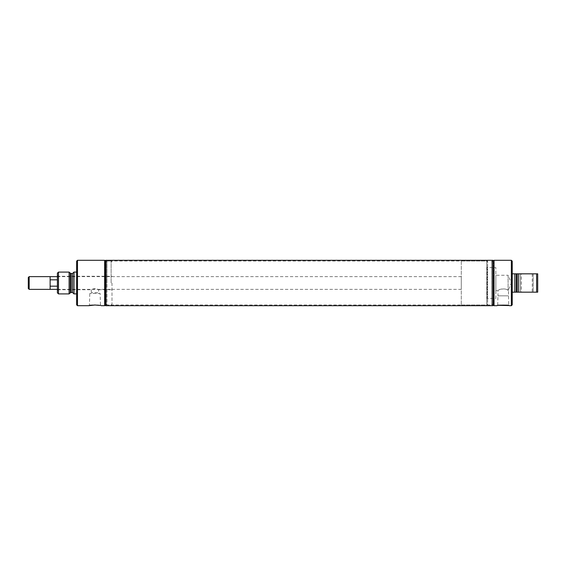 <?xml version="1.0" encoding="UTF-8"?>
<svg xmlns="http://www.w3.org/2000/svg" width="566" height="566" viewBox="0 0 566 566"><rect width="100%" height="100%" fill="white"/><g stroke="black" fill="none" stroke-linecap="round" stroke-linejoin="round"><path stroke-width="0.42" stroke-dasharray="2.83 2.12" d="M57.407 276.625L461.29 276.625L461.29 289.375L461.29 276.625M50.133 289.368L50.133 279.845L50.133 289.368L50.133 286.17L57.407 286.17L57.407 279.83L57.407 286.17L57.407 279.83L50.133 279.83L50.133 276.625L50.133 279.83M57.407 289.375L461.29 289.375M461.29 261.004L461.29 304.996L461.29 261.004L486.76 261.004L486.76 304.996L486.76 261.004M50.133 286.17L50.133 276.632M57.407 279.83L57.407 286.17M29.163 289.368L29.163 276.632M28.3 288.504L28.3 277.496M461.29 304.996L486.76 304.996M104.639 305.704L104.639 260.296M77.492 305.704L77.492 260.296M99.835 305.435L101.208 305.704L100.479 304.975L89.435 304.975L100.479 304.975L100.125 293.478L89.796 293.478L100.125 293.478L98.597 292.601L91.317 292.601L98.597 292.601L98.597 289.721L94.961 288.653C90.652 289.842 90.277 289.884 93.836 288.766C99.036 289.092 100.401 290.33 94.961 288.653M89.81 305.484L90.426 305.378M91.091 305.279L92.102 305.159M93.079 305.081L94.359 305.017M57.407 290.599L57.407 275.401L57.407 290.599L58.284 289.721L58.284 283L58.284 289.721L91.324 289.721L93.836 288.766M111.99 283L111.99 304.126L111.99 283M111.113 283L111.113 261.004L111.113 283M106.967 283L106.967 261.004L106.967 283M105.8 283L105.8 303.836L105.8 283M104.639 283L104.639 261.683L104.639 283M105.927 305.704L105.927 260.296M105.927 283L105.927 260.388L105.927 283M105.693 305.704L105.693 260.296M58.284 283L58.284 276.279L58.284 283M57.407 292.841L57.407 273.159M58.482 293.917L58.482 272.083M69.102 293.917L69.102 272.083M73.997 293.881L73.997 272.119M76.622 304.833L76.622 261.167M521.314 273.817L532.259 273.817L521.314 273.817L521.314 292.183L532.259 292.183L521.314 292.183M520.395 273.817L533.172 273.817M533.172 273.831L533.172 292.169L529.182 292.169L536.625 292.169L536.625 273.831L512.23 273.831L512.23 292.169L533.172 292.169L533.172 273.831L529.182 273.831L533.172 273.831M520.395 292.183L533.172 292.183M520.395 273.831L520.395 292.169L524.385 292.169L520.395 292.169L520.395 273.831L524.385 273.831L520.395 273.831M532.259 273.817L532.259 292.183M518.633 292.169L518.633 273.831L518.633 292.169M536.625 292.169L537.7 292.169L537.7 273.831L536.625 273.831M514.848 292.169L514.848 273.831M512.23 292.169L512.23 273.831M512.23 304.833L512.23 261.167M511.36 305.704L511.36 260.296M494.04 305.704L494.04 260.296M495.844 290.74L495.844 275.26L495.844 290.74L498.222 290.57C499.346 288.526 506.74 288.257 508.098 290.514L508.445 289.905L508.098 290.514C506.478 287.507 497.641 289.566 497.967 290.74L497.967 295.834L508.445 295.834L497.967 295.834L497.684 304.975L496.955 305.704L498.979 305.336M508.692 305.548L509.457 305.704L508.728 304.975L497.684 304.975L508.728 304.975L508.445 289.905L511.303 283L508.098 275.26L508.098 290.514L508.098 275.26L495.844 275.26M495.844 298.459L495.844 267.541L495.844 298.459L487.199 298.459L487.199 267.541L495.844 267.541M486.76 267.11L487.199 267.541L487.199 298.459L486.76 298.89L486.76 267.11L486.76 298.89M486.76 304.126L486.76 261.874L486.76 304.126L487.63 304.996L487.63 261.004L487.63 304.996L491.705 304.996L491.705 261.004L491.705 304.996L106.967 304.996L106.967 261.004L106.967 304.996L111.113 304.996L111.99 304.126M486.76 261.874L487.63 261.004L106.967 261.004L111.113 261.004L111.99 261.874M494.04 303.836L492.873 303.836L491.705 304.996L492.873 303.836L492.873 262.164L494.04 261.683L492.745 260.388L492.745 305.612L494.04 304.317L494.04 261.683L494.04 304.317L494.04 261.683L494.04 304.317L493.552 303.836L493.552 262.164L493.552 303.836L492.873 303.836L492.873 262.164L491.705 261.004L491.705 304.996L491.705 261.004L492.873 262.164L492.873 303.836L492.873 262.164L494.04 262.164L494.04 303.836L494.04 262.164M494.04 304.317L492.745 305.612L492.745 260.388L494.04 261.683M492.745 305.704L492.745 260.296M492.979 305.704L492.979 260.296M494.04 304.65L494.04 261.351L494.04 304.65M104.639 261.683L105.927 260.388L104.639 261.683L104.639 304.317L104.639 261.683L105.12 262.164L105.12 303.836L104.639 304.317L105.927 305.612L104.639 304.317M106.026 260.296L106.026 305.704M104.639 303.836L105.8 303.836L105.12 303.836L105.12 262.164L105.8 262.164L106.967 261.004L105.8 262.164L105.8 303.836L105.8 262.164L104.639 262.164M105.8 303.836L106.967 304.996L105.8 303.836M492.646 260.296L492.646 305.704M70.219 292.891L70.219 273.109M71.189 292.509L71.189 273.491M72.561 292.509L72.561 273.491M517.19 292.169L517.19 273.831M516.291 292.169L516.291 273.831M91.317 289.721L91.317 292.601L89.796 293.478L89.435 304.975L88.706 305.704M98.597 289.721L111.99 289.721M57.407 275.401L58.284 276.279L111.99 276.279"/><path stroke-width="0.85" d="M29.163 276.632L29.163 289.368L28.3 288.504L28.3 277.496L29.163 276.632L57.407 276.625M50.133 276.625L50.133 279.83L57.407 279.83M57.407 286.17L50.133 286.17L50.133 289.375L57.407 289.375M50.133 279.83L50.133 286.17M29.163 289.368L50.133 289.368M77.492 260.296L77.492 305.704L76.622 304.833L76.622 261.167L77.492 260.296L104.639 260.296L104.639 305.704L101.208 305.704M94.359 305.017L94.961 305.01C102.892 305.746 102.892 305.746 94.961 305.01L88.798 305.682M94.961 305.01L99.835 305.435M88.968 305.647L89.81 305.484M90.426 305.378L91.091 305.279M92.102 305.159L93.079 305.081M105.927 283L105.693 305.704L105.693 260.296L105.927 283M58.482 272.083L57.407 273.159L57.407 292.841L58.482 293.917L69.102 293.917L69.102 272.083L58.482 272.083L58.482 293.917M76.622 272.119L73.997 272.048L73.997 293.414M533.172 273.831L520.395 273.831M533.172 292.169L520.395 292.169M512.23 273.831L536.625 273.831L536.625 292.169L512.23 292.169M518.633 273.831L518.633 292.169L518.633 273.831M536.625 273.831L537.7 273.831L537.7 292.169L536.625 292.169M512.23 261.167L512.23 304.833L511.36 305.704L511.36 260.296L512.23 261.167M511.36 305.704L509.457 305.704C509.428 304.94 496.998 304.94 496.955 305.704L494.04 305.704L494.04 260.296L511.36 260.296M498.979 305.336L508.692 305.548M492.745 260.296L492.979 305.704L492.745 260.296M494.04 261.351L492.979 260.296M494.04 304.65L492.979 305.704M514.848 273.831L514.848 292.169M492.745 305.612L492.646 260.296L106.026 260.296L106.026 305.704L492.646 305.704M69.102 272.083L70.219 273.109L70.219 292.891L69.102 293.917M70.219 273.109L71.189 273.491L71.189 292.509L70.219 292.891M71.189 273.491L72.561 273.491L72.561 292.509L73.997 293.952M516.291 273.831L516.291 292.169M517.19 273.831L517.19 292.169M77.492 305.704L88.706 305.704M104.639 304.65L105.693 305.704M104.639 261.351L105.693 260.296M72.561 273.491L73.997 272.048M71.189 292.509L72.561 292.509M73.997 293.881L76.622 293.881"/></g></svg>
